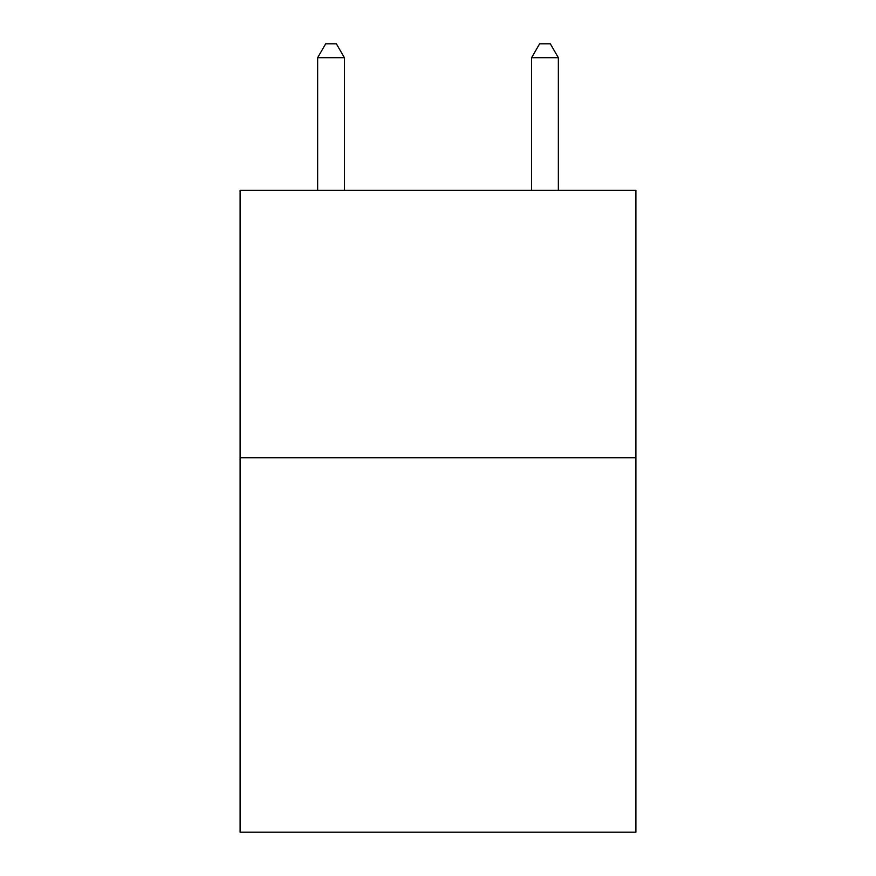 <?xml version="1.0" encoding="UTF-8"?>
<svg xmlns="http://www.w3.org/2000/svg" width="876" height="876" viewBox="0 0 876 876"><rect width="100%" height="100%" fill="white"/><g stroke="black" fill="none" stroke-linecap="round" stroke-linejoin="round"><path stroke-width="1.31" d="M635.899 457.787L635.899 832.2L240.101 832.2L240.101 190.355L635.899 190.355L635.899 457.787L240.101 457.787M344.399 190.355L344.399 57.706L317.649 57.706L317.649 190.355M317.649 57.706L325.675 43.8L336.373 43.8L344.399 57.706M558.351 190.355L558.351 57.706L531.601 57.706L531.601 190.355M531.601 57.706L539.627 43.8L550.325 43.8L558.351 57.706"/></g></svg>
